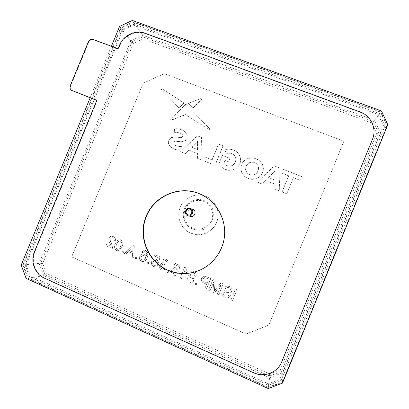 <?xml version="1.0" encoding="UTF-8"?>
<svg xmlns="http://www.w3.org/2000/svg" width="409" height="409" viewBox="0 0 409 409"><rect width="100%" height="100%" fill="white"/><g stroke="black" fill="none" stroke-linecap="round" stroke-linejoin="round"><path stroke-width="0.31" stroke-dasharray="2.04 1.53" d="M197.133 271.259C212.251 266.029 223.483 251.356 224.694 235.155C225.911 218.948 217.041 202.869 203.022 195.43M96.81 100.42L97.209 100.573L34.939 251.678C30.68 261.453 35.307 273.994 44.76 278.038L253.646 372.502C264.158 377.533 277.609 372.374 281.724 361.617L372.323 139.418C376.868 128.922 370.871 115.905 359.889 112.153L145.389 33.666C135.844 29.949 123.758 35.588 119.919 45.465L118.405 49.136L93.717 39.913C91.504 39.341 89.837 40.118 88.717 42.245L70.68 85.956C70.036 87.863 70.46 89.407 71.953 90.593M118.089 48.778L118.405 49.136M96.851 100.312L97.209 100.573M192.654 209.27C188.396 207.634 185.773 214.653 190.062 216.233L190.522 216.387M185.195 209.331C188.058 202.199 196.76 198.477 203.81 201.417C210.901 204.249 214.577 213.084 211.586 220.236C208.702 227.435 199.894 231.116 192.869 228.11C185.798 225.211 182.23 216.417 185.195 209.331M192.527 228.948L196.172 229.955C212.695 233.161 220.41 207.302 204.873 200.901L204.152 200.584C196.657 197.465 187.419 201.417 184.377 208.989C181.223 216.519 185.011 225.865 192.527 228.948C185.026 225.865 181.238 216.519 184.387 208.994C187.429 201.422 196.668 197.47 204.163 200.589L204.883 200.906C220.415 207.307 212.706 233.161 196.187 229.955L192.537 228.948M190.793 233.207C181.034 229.183 176.131 217.041 180.221 207.271C184.173 197.44 196.162 192.296 205.906 196.335L207.649 197.148C215.763 201.386 220.022 211.555 217.327 220.466C214.694 229.398 205.553 235.569 196.422 234.628L190.783 233.202C181.018 229.183 176.115 217.041 180.211 207.266C184.157 197.435 196.146 192.291 205.896 196.33L207.644 197.143C215.773 201.392 220.027 211.56 217.332 220.466C214.705 229.398 205.563 235.569 196.432 234.633L190.793 233.207M173.891 136.984L181.218 137.567L182.409 136.995L182.833 135.757L182.332 134.489L180.804 133.365L177.664 132.45L174.525 132.296L174.449 129.05L174.965 128.656L178.549 128.763L182.475 130.011L185.093 131.708L187.102 134.852L186.898 138.222L185.609 140.302L184.735 140.967L181.708 141.744L174.771 141.141L173.033 141.913L172.884 143.6L174.858 145.307L178.35 146.31L182.071 146.402L178.472 149.898L177.419 149.996L174.648 149.265L171.688 147.813L169.597 145.89L168.523 143.738L168.733 140.399L170.021 138.349L171.857 137.296L175.032 137.03M186.003 104.351L209.505 128.579L209.485 129.351L208.708 129.448L185.65 114.505L170.809 120.205L169.847 119.919L170.103 119.29L185.425 104.479L186.177 104.423M162.122 88.753L183.932 102.956L178.891 107.828L161.386 89.597L161.381 88.85L162.122 88.753L183.932 102.956M188.263 103.324L201.1 98.477L201.78 99.336L192.792 108.017L188.263 103.324L201.1 98.477M225.778 160.701L224.93 160.374L223.795 163.6L227.01 165.717L230.574 166.039L232.69 165.216L234.413 163.631L235.553 161.407L235.906 159.029L234.817 155.849L233.115 154.234L230.4 153.114L226.821 153.339L226.105 152.848L224.669 149.801L228.427 148.922L233.381 149.837L236.929 151.908L238.319 153.303L240.149 156.586L240.61 160.328L240.287 162.24L238.626 165.896L235.896 168.59L232.435 170.078L228.519 170.251L224.807 169.162L221.008 166.667L219.106 164.474L219.06 163.416L222.358 155.379L229.904 158.334L228.513 161.78L224.93 160.374M262.138 183.999L257.302 182.077L274.311 165.814L278.897 167.603L279.741 190.983L274.971 189.091L274.93 184.132L265.64 180.456L262.169 184.065L257.338 182.148L274.327 165.906L278.907 167.69L279.746 191.044L274.986 189.152L274.945 184.198L265.666 180.527L262.169 184.065M343.872 141.182L268.831 325.043L246.146 334.015L71.698 256.893L143.165 83.226L164.213 73.681L343.872 141.182L268.831 325.053L246.141 334.03L71.672 256.898L143.145 83.211L164.198 73.661L343.877 141.171M236.934 289.802L235.405 289.148L230.973 299.981L232.501 300.646L230.967 299.991L235.4 289.153L236.923 289.807L232.491 300.651L236.923 289.807M225.042 296.101C223.651 295.538 223.089 294.552 223.355 293.151L223.927 292.445L225.098 292.184L229.337 292.619L231.024 292.077L231.893 290.957C232.358 288.79 231.514 287.261 229.362 286.382L225.451 286.28L224.055 287.854L225.584 288.503L226.443 287.532L228.784 287.609C230.093 288.064 230.63 288.928 230.41 290.201L229.628 290.998L224.807 290.615L222.987 291.07L221.872 292.42C221.366 294.71 222.23 296.341 224.464 297.323L224.459 297.328C226.126 298.156 227.711 298.095 229.224 297.144L230.569 295.39L229.219 297.154C227.706 298.105 226.121 298.161 224.459 297.328C222.22 296.346 221.356 294.715 221.862 292.425L222.982 291.075L224.797 290.62L229.628 290.998L230.405 290.206C230.625 288.933 230.083 288.069 228.784 287.609L226.438 287.542L225.574 288.509L224.055 287.854L225.446 286.285L229.352 286.387C231.509 287.266 232.353 288.795 231.888 290.963L231.019 292.087L229.337 292.619L225.093 292.195L223.917 292.45L223.35 293.156C223.079 294.557 223.641 295.543 225.032 296.106L228.048 295.978L229.04 294.741L230.564 295.4L229.045 294.736L228.058 295.968L225.032 296.106M208.544 290.242L210.047 290.896L213.774 281.786L212.895 292.133L214.464 292.824L221.049 284.92L217.317 294.051L218.825 294.71L217.307 294.061L221.044 284.925L214.464 292.824L212.89 292.144L213.769 281.791L210.037 290.901L208.534 290.252L212.941 279.485L215.185 280.451L214.336 290.845L220.957 282.936L223.237 283.918L218.82 294.715L223.242 283.912L220.957 282.936L214.336 290.845L215.195 280.446L212.946 279.48L208.534 290.252M206.346 289.301L204.843 288.647L206.652 284.235L204.045 283.11C201.698 282.205 200.875 280.574 201.576 278.222L203.472 276.3L205.221 276.279L210.747 278.539L206.346 289.301L210.758 278.539L205.226 276.274L203.483 276.3L201.586 278.217C200.885 280.569 201.709 282.2 204.055 283.105L206.663 284.229L204.853 288.642L206.356 289.296M196.407 284.986L195.047 284.398L195.609 283.023L196.969 283.611L196.407 284.986L196.969 283.611M193.948 280.845L192.179 282.471L189.904 282.328C187.399 280.462 186.944 278.023 188.534 275.012C189.086 273.181 190.205 271.913 191.882 271.213L194.163 271.402C196.146 272.522 196.739 274.168 195.947 276.351L193.697 278.616L191.535 278.503L189.582 276.32C188.595 278.248 188.851 279.828 190.343 281.06L191.53 281.147L192.649 280.119L193.958 280.84L192.659 280.114L191.545 281.141L190.354 281.055C188.861 279.822 188.605 278.243 189.592 276.315L191.545 278.498L193.708 278.611L195.957 276.351C196.749 274.168 196.156 272.517 194.173 271.397L191.893 271.213C190.216 271.908 189.101 273.176 188.544 275.012C186.954 278.018 187.414 280.456 189.919 282.322L192.194 282.466L193.958 280.84M180.19 277.946L184.566 267.271L185.43 267.644L187.245 271.566L186.729 272.829L184.945 270.206L181.535 278.529L180.19 277.946L181.55 278.524L184.945 270.206M176.734 272.895L175.308 274.122L174.019 273.979C172.705 273.202 172.342 272.072 172.951 270.584L174.592 268.989L175.988 269.194L177.383 270.922L178.784 271.366L179.95 265.436L174.991 263.299L174.428 264.664L178.293 266.331L177.695 269.321L176.121 267.803L174.321 267.583L171.642 269.925L171.422 272.767L173.539 275.211L175.834 275.456L178.022 273.611L175.824 275.461L173.528 275.211L171.407 272.772L171.632 269.93L174.311 267.583L176.11 267.808L177.68 269.321L178.278 266.331L174.418 264.669L174.975 263.304L179.94 265.441L178.769 271.371L177.373 270.927L175.972 269.199L174.582 268.989L172.935 270.589C172.327 272.077 172.69 273.207 174.019 273.979L175.292 274.127L176.724 272.9L178.007 273.616L176.724 272.9M168.13 272.711L166.795 272.128L167.353 270.768L168.687 271.346L168.145 272.706L168.687 271.346M161.979 268.744C160.742 268.094 160.354 267.092 160.803 265.743L162.399 264.439L164.357 265.129L164.51 263.779C163.385 263.289 162.956 262.466 163.247 261.31L164.53 260.318L165.435 260.477C166.422 260.968 166.785 261.765 166.524 262.859L167.915 263.299C168.283 261.438 167.644 260.093 165.993 259.265L164.208 258.989L161.933 260.691L162.485 263.406L161.575 263.381L159.454 265.185C158.83 267.358 159.515 268.964 161.524 269.991L163.585 270.262L165.982 268.396L163.569 270.262L161.509 269.996C159.5 268.964 158.815 267.363 159.454 265.185L161.56 263.386L162.47 263.411L161.918 260.697L164.193 258.989L165.977 259.27C167.629 260.098 168.273 261.443 167.9 263.304L166.514 262.864C166.77 261.765 166.407 260.973 165.435 260.477L164.515 260.318L163.232 261.31C162.94 262.471 163.37 263.289 164.51 263.779L164.341 265.129L162.383 264.439L160.788 265.748C160.338 267.097 160.727 268.099 161.964 268.749L163.135 268.928L164.689 267.685L165.967 268.401L164.689 267.685L163.15 268.923L161.964 268.749M157.986 264.945L155.522 266.842L153.549 266.54L151.458 264.117L151.688 261.295C152.235 259.945 153.206 259.153 154.602 258.923L156.12 259.178L157.675 260.681L158.273 257.711L154.454 256.065L155.011 254.71L159.914 256.821L158.748 262.711L157.368 262.276L155.987 260.559L154.776 260.334L152.976 261.949C152.373 263.427 152.731 264.546 154.045 265.313L155.144 265.487L156.719 264.234L158.002 264.94L156.734 264.229L155.159 265.487L154.045 265.313M148.216 264.066L146.897 263.493L147.455 262.138L148.774 262.711L148.237 264.061L148.774 262.711M141.698 252L144.275 250.262L145.768 250.569L147.91 252.9L147.214 257.803C146.586 259.833 145.318 261.106 143.411 261.632L141.534 261.32C139.571 260.196 138.988 258.524 139.776 256.31C140.348 254.904 141.366 254.112 142.823 253.933L144.208 254.193L146.131 256.663C146.816 255.323 146.887 253.974 146.345 252.619L144.525 251.663L142.956 252.701L141.698 252L142.976 252.701L144.546 251.663L146.366 252.619C146.903 253.974 146.831 255.318 146.146 256.663L144.224 254.193L142.838 253.933C141.381 254.112 140.364 254.904 139.791 256.305C139.004 258.524 139.592 260.19 141.55 261.32L143.431 261.627C145.338 261.106 146.606 259.827 147.23 257.803L147.925 252.9L145.783 250.569L144.29 250.262L141.718 251.995M136.381 258.928L135.072 258.36L135.63 257.005L136.938 257.578L136.381 258.928L136.938 257.578M133.983 257.885L132.455 257.22L132.628 253.483L128.288 251.601L125.803 254.332L124.285 253.672L132.634 244.914L134.254 245.615L134.004 257.885L134.27 245.615L132.649 244.914L124.305 253.672L125.824 254.332L128.303 251.601L132.644 253.478L132.475 257.22L134.004 257.885M123.641 251.801L122.342 251.238L121.77 252.583L123.089 253.145L121.77 252.583L122.322 251.238L123.625 251.801L123.073 253.145L123.625 251.801M121.948 246.566L119.203 250.436L117.976 250.768L116.529 250.466C114.321 248.769 113.968 246.535 115.471 243.769C116.141 241.463 117.531 240.068 119.638 239.572L120.885 239.858C123.099 241.555 123.452 243.79 121.948 246.566C123.472 243.79 123.114 241.555 120.906 239.858L119.658 239.572C117.552 240.068 116.161 241.463 115.491 243.764C113.988 246.535 114.341 248.769 116.55 250.461L117.996 250.768L119.218 250.436L121.948 246.566M106.294 244.285L111.207 246.417L110.006 243.611C108.886 241.888 108.543 240.063 108.978 238.125C109.551 236.867 110.512 236.233 111.856 236.228L113.257 236.576C115.133 237.424 115.803 238.871 115.272 240.911L113.927 240.492C114.331 239.239 113.953 238.345 112.787 237.793L111.969 237.593L110.261 238.692C110.077 240.4 110.481 242 111.468 243.503L112.562 247.491L112.317 248.478L105.742 245.625L106.314 244.285L105.742 245.625L112.317 248.478M185.251 153.482L180.63 151.647L197.092 135.676L201.473 137.388L202.082 160.159L197.521 158.355L197.527 153.523L188.641 150.006L185.369 153.585L180.752 151.754L197.199 135.798L201.576 137.506L202.179 160.256L197.629 158.452L197.634 153.626L188.759 150.113L185.369 153.585M204.822 156.99L212.041 159.842L218.524 144.04L223.017 145.793L215.022 165.297L204.94 161.294L204.822 156.99L212.041 159.842M286.786 193.779L282.113 191.923L288.708 175.783L282.036 173.171L281.878 168.764L303.381 177.158L300.134 180.257L293.391 177.613L286.786 193.835L282.113 191.923M251.862 179.295L249.776 178.963L245.773 177.25L244.142 175.988L241.785 172.792L240.814 169.029L240.901 167.066L242.225 163.186L243.36 161.535L244.781 160.149L248.248 158.303L252.271 157.833L254.347 158.15L258.365 159.842L260.012 161.1L262.404 164.3L263.381 168.073L263.294 170.042L261.959 173.948L260.819 175.609L257.736 178.094L255.911 178.845L251.903 179.372L249.822 179.04L245.824 177.327L244.193 176.064L241.837 172.874L240.87 169.116L240.952 167.153L242.281 163.278L243.416 161.627L246.484 159.157L248.294 158.406L252.312 157.93L254.388 158.247L258.396 159.939L260.042 161.197L262.435 164.392L263.105 166.212L263.324 170.129L262.844 172.107L260.85 175.691L257.772 178.171L255.952 178.922L251.903 179.372M371.934 123.043L143.078 38.891L133.38 43.374L42.761 263.381L46.508 273.416L269.613 373.944L280.318 369.808L376.689 133.431L371.934 123.043L373.376 121.519L142.756 36.851L131.928 41.861L133.38 43.374M207.169 282.992L204.602 281.883C203.14 281.336 202.629 280.344 203.063 278.907L204.249 277.68L204.945 277.604L208.748 279.132L207.169 282.992L208.738 279.137L204.935 277.609L204.239 277.685L203.053 278.912C202.619 280.349 203.13 281.341 204.592 281.888L207.158 282.997M196.98 283.606L195.625 283.018L195.047 284.398M195.057 284.393L196.417 284.981M190.553 273.984L192.143 272.414L193.462 272.542C194.745 273.304 195.119 274.398 194.572 275.835L193.176 277.215L191.642 277.087C190.389 276.387 190.027 275.349 190.553 273.984L190.543 273.984C190.016 275.354 190.379 276.392 191.627 277.092L193.166 277.22L194.561 275.84C195.108 274.403 194.735 273.304 193.452 272.547L192.133 272.42L190.543 273.984M184.96 270.206L186.729 272.829L187.256 271.561L185.446 267.639L184.566 267.271M184.577 267.266L180.205 277.941M168.702 271.341L167.353 270.768L166.795 272.128M166.811 272.128L168.145 272.706M154.06 265.313C152.746 264.546 152.388 263.422 152.992 261.944L154.791 260.328L156.003 260.559L157.383 262.271L158.764 262.711L159.929 256.816L155.026 254.705L154.474 256.065L158.288 257.711L157.69 260.681L156.136 259.178L154.617 258.923C153.222 259.153 152.25 259.94 151.703 261.295L151.473 264.117L153.549 266.54L155.538 266.837L158.002 264.94M148.789 262.706L147.47 262.133L146.897 263.493L148.237 264.061M145.323 258.667L143.293 260.339L142.148 260.144C140.885 259.413 140.527 258.335 141.09 256.918L142.971 255.349L144.091 255.569C145.364 256.244 145.773 257.276 145.323 258.667L145.307 258.672C145.757 257.276 145.348 256.244 144.07 255.569L142.956 255.349L141.069 256.918C140.512 258.34 140.865 259.413 142.133 260.15L143.278 260.344L145.307 258.672M136.954 257.573L135.63 257.005L135.072 258.36M135.093 258.355L136.401 258.923M132.864 248.718L132.71 252.077L129.234 250.574L132.966 246.479L132.864 248.718L132.945 246.479L129.218 250.579L132.69 252.082L132.843 248.718M120.67 246.003C120.226 247.731 119.254 248.861 117.756 249.398L117.046 249.255C115.716 247.88 115.629 246.233 116.785 244.321C117.24 242.552 118.237 241.417 119.776 240.927L120.425 241.075L121.473 242.368L120.67 246.003L121.453 242.373L120.404 241.075L119.755 240.927C118.216 241.417 117.219 242.552 116.764 244.321C115.609 246.233 115.696 247.88 117.025 249.255L117.736 249.398C119.234 248.866 120.205 247.731 120.65 246.003M112.337 248.478L112.582 247.486L111.468 243.503C110.502 242 110.098 240.4 110.282 238.692L111.989 237.593L112.807 237.793C113.973 238.345 114.351 239.239 113.947 240.492L115.292 240.911C115.824 238.871 115.154 237.424 113.278 236.576L111.877 236.228C110.532 236.233 109.571 236.867 108.998 238.125C108.564 240.063 108.906 241.888 110.026 243.611L111.207 246.417M111.228 246.417L106.314 244.285M131.928 41.861L40.66 263.422L42.761 263.381M40.66 263.422L44.837 274.633L46.508 273.416M39.126 263.411L43.732 275.768L269.597 377.788L282.798 372.701L380.472 133.083L374.608 120.287L142.767 35.276L130.834 40.803L39.126 263.411L23.497 264.889L28.349 278.033L268.447 387.165L282.542 381.755L386.858 125.808L380.575 112.168L133.697 22.352L121.028 28.262L23.497 264.889M44.837 274.633L269.582 376.035L269.613 373.944M269.582 376.035L281.55 371.418L280.318 369.808M142.756 36.851L143.078 38.891M281.55 371.418L378.693 133.124L376.689 133.431M378.693 133.124L373.376 121.519M374.608 120.287L380.575 112.168M380.472 133.083L386.858 125.808M142.767 35.276L133.697 22.352M130.834 40.803L121.028 28.262M43.732 275.768L28.349 278.033M269.597 377.788L268.447 387.165M282.798 372.701L282.542 381.755M26.094 264.976L30.061 275.707L268.37 383.795L279.863 379.378L383.31 125.604L378.192 114.474L133.288 25.159L122.945 29.98L26.094 264.976L25.118 264.899L29.525 276.827L268.432 385.288L281.208 380.38L384.956 125.86L379.261 113.487L133.682 24.024L122.189 29.382L25.118 264.899M30.061 275.707L29.525 276.827M22.843 264.95L27.705 278.125L268.396 387.558L282.532 382.134L387.129 125.507L380.825 111.831L133.314 21.81L120.619 27.735L22.843 264.95L21.196 265.104M268.37 383.795L268.432 385.288M122.945 29.98L122.189 29.382M279.863 379.378L281.208 380.38M133.288 25.159L133.682 24.024M383.31 125.604L384.956 125.86M378.192 114.474L379.261 113.487M90.154 97.812L111.401 46.278M282.532 382.134L282.501 383.095M387.129 125.507L387.804 124.735M268.396 387.558L268.273 388.55M27.705 278.125L26.084 278.365M120.619 27.735L119.586 26.416M133.314 21.81L132.358 20.45M380.825 111.831L381.459 110.967M191.54 147.266L197.608 141.059L197.603 149.658L191.427 147.158L197.501 140.941L197.501 149.551L191.427 147.158M212.133 159.939L218.605 144.157L223.089 145.906L215.103 165.389L205.037 161.391L204.919 157.087M282.118 191.985L288.708 175.86L282.041 173.252L281.883 168.851L303.36 177.235L300.119 180.328L293.381 177.69L286.786 193.835M268.539 177.629L274.807 171.305L274.879 180.129L268.519 177.552L274.792 171.218L274.868 180.057L268.519 177.552M225.006 160.471L223.871 163.692L227.082 165.803L230.64 166.126L232.757 165.302L234.475 163.723L235.615 161.504L235.962 159.127L234.878 155.952L233.176 154.341L230.471 153.217L226.893 153.441L226.177 152.956L224.74 149.914L228.493 149.029L233.442 149.95L236.99 152.015L239.459 154.98L240.206 156.688L240.666 160.425L240.344 162.332L238.682 165.988L235.957 168.677L232.496 170.159L228.59 170.333L224.878 169.249L221.09 166.754L219.188 164.561L219.142 163.508L222.435 155.481L229.97 158.436L228.58 161.872L225.85 160.798M201.202 98.646L201.882 99.505L192.9 108.17L188.38 103.487M184.05 103.119L179.019 107.981L161.529 89.775L161.524 89.029L162.266 88.932M186.294 104.581L209.597 128.712L209.577 129.484L208.805 129.581L185.768 114.653L170.947 120.348L169.986 120.057L170.236 119.433L185.543 104.643L186.121 104.51M175.164 137.153L181.345 137.69L182.532 137.117L182.956 135.88L182.46 134.617L180.931 133.492L177.797 132.577L174.658 132.424L174.582 129.183L175.098 128.784L178.677 128.896L182.598 130.144L185.211 131.836L187.22 134.98L187.015 138.339L185.732 140.42L184.858 141.085L181.831 141.862L174.904 141.258L173.165 142.025L173.017 143.712L174.991 145.42L178.482 146.422L182.194 146.514L178.6 150.001L177.547 150.103L174.781 149.372L171.821 147.92L169.735 146.003L168.666 143.85L168.574 141.611L169.438 139.372L171.028 137.833L174.029 137.102M246.878 172.741L245.599 169.541L245.85 167.112L246.954 164.781L249.715 162.537L253.202 162.158L256.52 163.682L257.982 165.497L258.621 168.937L257.276 172.506L255.538 174.198L252.195 175.221L248.677 174.275L246.878 172.741L245.553 169.454L246.264 165.793L248.636 162.997L250.789 162.102L253.166 162.061L256.484 163.59L257.946 165.41L258.595 167.644L258.35 170.083L257.241 172.424L255.497 174.116L253.34 175.011L250.962 175.042L248.631 174.193L246.832 172.659M119.607 45.097L119.919 45.465M145.123 33.277L145.389 33.666M93.354 39.54L93.717 39.913M88.349 41.876L88.717 42.245M70.282 85.67L70.68 85.956M34.468 251.699L34.939 251.678M44.3 278.11L44.76 278.038M253.58 372.773L253.646 372.502M360.038 111.897L359.889 112.153"/><path stroke-width="0.61" d="M203.022 195.43L199.301 193.692C179.132 185.354 154.561 196.018 146.417 216.269C137.976 236.397 147.848 261.581 167.951 270.165C176.407 273.739 185.124 274.413 194.091 272.179L197.133 271.259M167.716 270.226C176.192 273.805 184.924 274.48 193.912 272.246C210.001 268.069 222.624 253.36 224.444 236.55C226.284 219.735 217.174 202.741 202.506 195.159L199.132 193.6C178.922 185.246 154.305 195.931 146.146 216.223C137.69 236.387 147.577 261.622 167.716 270.226M145.123 33.277C135.558 29.55 123.457 35.205 119.607 45.097L118.089 48.778L93.354 39.54C91.141 38.967 89.469 39.745 88.349 41.876L70.282 85.67C69.632 87.577 70.057 89.126 71.555 90.317L96.851 100.312L34.468 251.699C30.2 261.494 34.831 274.061 44.3 278.11L253.58 372.773C264.112 377.814 277.593 372.64 281.719 361.863L372.497 139.213C377.047 128.697 371.04 115.655 360.038 111.897L145.123 33.277M71.555 90.317L96.81 100.42M188.099 215.794L190.522 216.387C194.745 217.706 197.036 210.86 192.879 209.352L190.287 208.493C185.921 206.821 183.232 214.014 187.624 215.63L188.099 215.794C192.424 217.138 194.776 210.119 190.517 208.58L190.287 208.493M190.067 209.321C186.642 207.757 184.285 213.503 187.813 214.812C191.238 216.392 193.605 210.625 190.067 209.321M111.401 46.278L119.586 26.416L132.358 20.45L381.459 110.967L387.804 124.735L282.501 383.095L268.273 388.55L26.084 278.365L21.196 265.104L90.154 97.812M72.255 90.686L72.654 90.962"/></g></svg>
